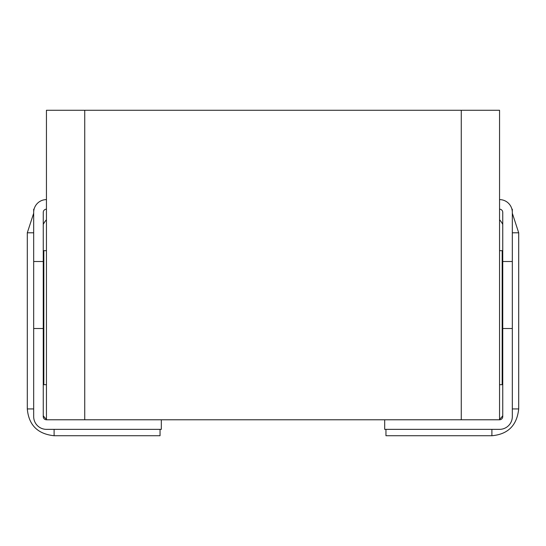 <?xml version="1.0" encoding="UTF-8"?>
<svg xmlns="http://www.w3.org/2000/svg" width="546" height="546" viewBox="0 0 546 546"><rect width="100%" height="100%" fill="white"/><g stroke="black" fill="none" stroke-linecap="round" stroke-linejoin="round"><path stroke-width="0.82" d="M33.681 408.934L27.3 408.934C28.74 425.068 37.674 434.002 54.102 435.735L160.039 435.735L160.039 429.354M491.898 429.354L491.898 435.735L385.961 435.735L385.961 429.354M384.684 419.785L384.684 429.354L499.556 429.354A12.763 12.763 0 0 0 512.319 416.591L512.319 209.179L511.916 209.179M499.556 250.662L502.75 250.662M499.556 384.684L502.75 384.684M512.319 212.374A12.763 12.763 0 0 0 499.556 199.611M499.556 209.179A3.194 3.194 0 0 1 502.75 212.374L502.75 261.514L512.319 261.514M84.739 419.785L84.739 110.265L46.444 110.265L46.444 419.785L499.556 419.785A3.194 3.194 0 0 0 502.75 416.591L502.75 261.514M502.75 328.521L512.319 328.521M499.556 419.785L499.556 110.265L84.739 110.265M499.556 419.151A12.77 12.77 0 0 0 502.75 415.663M502.75 224.44A19.151 19.151 0 0 0 499.556 219.772M43.257 224.433A19.151 19.151 0 0 1 46.444 219.765A19.144 19.144 0 0 0 43.257 224.447L43.257 218.755M43.257 415.656A12.763 12.763 0 0 0 46.444 419.144A12.77 12.77 0 0 1 43.257 415.67M46.444 209.179A3.194 3.194 0 0 0 43.257 212.374L43.257 416.591A3.194 3.194 0 0 0 46.444 419.785M43.257 250.662L46.444 250.662M43.257 384.684L46.444 384.684M161.323 419.785L161.323 429.354L46.444 429.354A12.763 12.763 0 0 1 33.681 416.591L33.681 209.179L34.084 209.179M46.444 199.611A12.763 12.763 0 0 0 33.681 212.374M43.257 261.514L33.681 261.514M43.257 328.521L33.681 328.521M27.3 408.934L27.3 232.794L33.681 232.794M54.102 435.735L54.102 429.354M491.898 435.735C508.026 434.295 516.96 425.361 518.7 408.934L512.319 408.934M518.7 408.934L518.7 232.794L512.319 232.794M502.17 384.684L502.17 250.662M461.268 419.785L461.268 110.265M43.83 384.684L43.83 250.662M512.319 213.233L518.7 232.794M27.3 232.794L33.681 213.227"/></g></svg>
